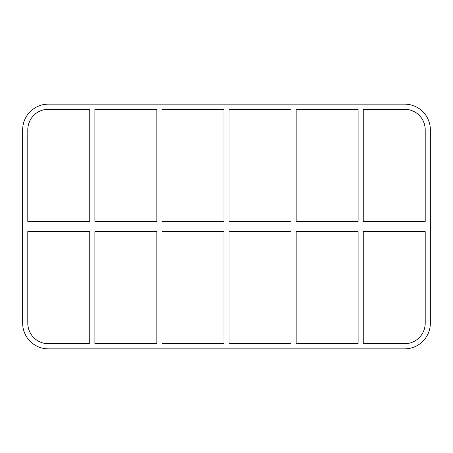 <?xml version="1.0" encoding="UTF-8"?>
<svg xmlns="http://www.w3.org/2000/svg" width="453" height="453" viewBox="0 0 453 453"><rect width="100%" height="100%" fill="white"/><g stroke="black" fill="none" stroke-linecap="round" stroke-linejoin="round"><path stroke-width="0.68" d="M358.113 231.642L358.113 343.719L296.166 343.719L296.166 231.642L358.113 231.642M358.113 109.281L358.113 221.358L296.166 221.358L296.166 109.281L358.113 109.281M363.255 343.719L363.255 231.642L425.208 231.642L425.208 323.153A20.566 20.566 0 0 1 404.642 343.719L363.255 343.719M363.255 221.358L363.255 109.281L404.642 109.281A20.566 20.566 0 0 1 425.208 129.847L425.208 221.358L363.255 221.358M291.024 231.642L291.024 343.719L229.071 343.719L229.071 231.642L291.024 231.642M291.024 109.281L291.024 221.358L229.071 221.358L229.071 109.281L291.024 109.281M223.929 231.642L223.929 343.719L161.976 343.719L161.976 231.642L223.929 231.642M223.929 109.281L223.929 221.358L161.976 221.358L161.976 109.281L223.929 109.281M156.834 231.642L156.834 343.719L94.887 343.719L94.887 231.642L156.834 231.642M156.834 109.281L156.834 221.358L94.887 221.358L94.887 109.281L156.834 109.281M404.642 104.139A25.708 25.708 0 0 1 430.35 129.847L430.35 323.153A25.708 25.708 0 0 1 404.642 348.861L48.358 348.861A25.708 25.708 0 0 1 22.65 323.153L22.65 129.847A25.708 25.708 0 0 1 48.358 104.139L404.642 104.139M27.792 231.642L89.745 231.642L89.745 343.719L48.358 343.719A20.566 20.566 0 0 1 27.792 323.153L27.792 231.642M27.792 221.358L27.792 129.847A20.566 20.566 0 0 1 48.358 109.281L89.745 109.281L89.745 221.358L27.792 221.358"/></g></svg>
